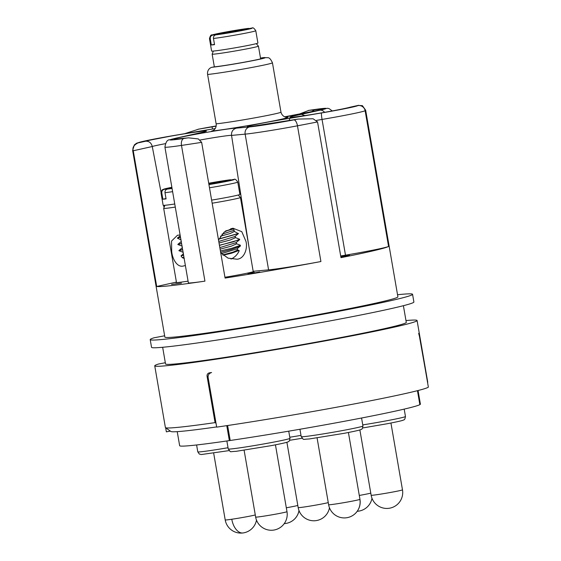 <?xml version="1.0" encoding="UTF-8"?>
<svg xmlns="http://www.w3.org/2000/svg" width="561" height="561" viewBox="0 0 561 561"><rect width="100%" height="100%" fill="white"/><g stroke="black" fill="none" stroke-linecap="round" stroke-linejoin="round"><path stroke-width="0.84" d="M226.763 425.645L229.351 440.609L230.192 440.427M208.138 376.151L207.086 376.347C206.848 374.559 207.591 373.402 209.316 372.869A133.118 4.642 -9.8 0 0 211.588 372.532L211.504 372.546M207.086 376.347L215.073 422.622L216.02 423.253M216.651 426.921A128.42 4.481 170.2 0 1 170.923 431.493L165.495 427.671A133.118 4.642 170.2 0 1 165.39 427.524L154.738 365.835A133.118 4.642 -9.8 0 0 286.699 347.75A133.118 4.642 -9.8 0 0 417.082 320.513A133.118 4.642 -9.8 0 0 405.968 320.562M165.327 362.736L158.567 364.012A133.118 4.642 -9.8 0 0 154.738 365.835M170.362 431.093L166.365 431.851L165.656 427.784M215.073 422.622A133.118 4.642 170.2 0 1 165.495 427.671M211.588 372.532C208.93 373.353 207.787 375.099 208.166 377.777L216.686 427.131A133.118 4.642 170.2 0 0 351.859 404.383A133.118 4.642 170.2 0 0 428.366 387.139L419.845 337.785L418.667 333.409A133.118 4.642 -9.8 0 0 418.892 333.269L427.615 382.462A133.118 4.642 170.2 0 0 427.685 382.385A133.118 4.642 170.2 0 0 427.741 382.209L417.082 320.513M227.619 425.519L230.206 440.483A122.158 4.264 170.2 0 0 419.859 404.656L417.447 390.673M417.545 390.652L419.852 404.621M418.05 390.519L420.399 404.123A122.158 4.264 170.2 0 1 419.958 404.6M403.401 305.696L406.283 322.386A122.158 4.264 170.2 0 1 286.636 347.378A122.158 4.264 170.2 0 1 165.537 363.97L162.655 347.28M164.646 335.787L154.037 337.792A133.118 4.642 -9.8 0 0 150.208 339.615A133.118 4.642 -9.8 0 0 282.169 321.53A133.118 4.642 -9.8 0 0 412.559 294.301A133.118 4.642 -9.8 0 0 397.532 294.728M289.146 120.601L289.883 118.308L321.565 112.95A33.828 1.178 -9.8 0 0 357.918 105.601A6.262 6.227 61.4 0 1 365.127 110.727A118.238 4.123 -9.8 0 0 365.66 110.208L397.896 296.832A118.238 4.123 -9.8 0 1 306.488 316.713A118.238 4.123 -9.8 0 1 175.397 336.979A118.238 4.123 170.2 0 1 164.864 337.084L132.634 150.46A118.238 4.123 -9.8 0 0 133.259 150.762L152.269 146.526L160.993 192.03M412.559 294.301L413.892 302.007A133.118 4.642 170.2 0 1 283.501 329.244A133.118 4.642 170.2 0 1 151.54 347.322L150.208 339.615M175.916 138.181L194.471 134.044L176.21 138.125A6.262 5.077 -102.6 0 0 175.916 138.181L169.646 139.808C167.297 139.689 165.726 142.129 164.927 147.129L188.37 282.849A40.09 1.403 170.2 0 0 204.933 281.138A118.238 4.123 170.2 0 1 166.603 286.082A118.238 4.123 170.2 0 1 156.701 286.489L133.259 150.762C132.172 147.725 133.728 145.11 137.936 142.929L145.65 141.211C149.065 141.07 151.274 142.824 152.255 146.47L152.269 146.526M212.563 129.002L212.002 126.891A31.739 1.108 -9.8 0 1 216.132 126.162M206.392 130.012L174.597 135.39A6.262 0.631 -99.6 0 1 174.618 135.383A6.262 0.631 -99.6 0 1 174.639 135.383M202.318 128.455A6.262 2.56 -100.7 0 0 202.219 128.469L216.167 125.952A33.828 1.178 -9.8 0 0 202.318 128.455A111.976 3.906 -9.8 0 0 198.769 129.128L184.716 133.672M304.868 115.58L301.488 114.325L319.952 110.208A33.828 1.178 -9.8 0 0 312.154 109.886A111.976 3.906 -9.8 0 0 308.915 110.363L298.34 114.437M311.313 111.948L314.433 109.844A31.739 1.108 -9.8 0 1 317.624 110.594A31.739 1.108 -9.8 0 1 284.715 116.807L319.966 110.005M357.918 105.601A111.976 3.906 -9.8 0 0 358.227 105.405L362.413 105.664L365.66 110.208M291.825 117.27L291.496 117.249C290.184 117.593 304.09 115.938 320.752 112.999C335.05 110.559 347.687 107.95 349.952 107.242L350.513 107.123A31.739 1.108 -9.8 0 1 302.912 115.875A31.739 1.108 -9.8 0 1 301.488 114.325M340.688 255.97L345.492 255.164A40.09 1.403 170.2 0 0 388.57 246.454A118.238 4.123 170.2 0 1 340.983 257.653L317.54 121.926L313.087 118.764L298.157 119.072L249.301 126.751M253.172 271.307L268.593 269.855A40.09 1.403 170.2 0 0 320.913 261.531A118.238 4.123 170.2 0 1 225.087 278.081L201.644 142.354L198.377 138.939L188.475 137.831L181.729 138.49A31.739 1.108 -9.8 0 1 192.563 134.871A31.739 1.108 -9.8 0 1 236.476 128.146L249.701 126.905A33.828 1.178 -9.8 0 0 293.845 119.879A111.976 3.906 -9.8 0 0 297.393 119.205L298.157 119.072M176.413 282.092L156.701 286.489M176.435 282.183A24.277 0.849 -9.8 0 0 175.698 282.527A24.277 0.849 -9.8 0 0 188.075 281.145M181.462 283.151L171.547 284.406L181.462 283.151M163.588 205.361L163.847 206.686M176.21 138.125A33.828 1.178 -9.8 0 0 184.008 138.448A111.976 3.906 -9.8 0 0 187.248 137.971L188.475 137.831M248.839 246.202L231.539 135.355C231.272 131.59 232.92 129.184 236.476 128.146M340.864 256.98L349.51 255.304L340.765 256.363L347.946 255.585L340.85 256.91M224.947 277.267A24.277 0.849 -9.8 0 0 240.003 274.61A24.277 0.849 -9.8 0 0 253.986 271.412A24.277 0.849 -9.8 0 0 253.179 271.335M248.846 273.964L259.771 271.973L251.09 273.537L254.582 272.492L247.864 273.495L252.52 272.814L248.846 273.964M218.51 239.982L224.239 232.009L232.878 228.201L241.777 231.658L245.949 241.37C247.871 248.264 244.365 258.831 237.023 259.217L228.075 258.151L220.725 252.794M238.376 233.649L234.372 231.448L230.171 233.523L220.431 236.202M234.393 231.553L233.671 228.909L230.915 228.544M219.421 245.248L233.362 241.798L239.701 239.281L235.164 237.478M239.701 239.281L239.547 239.736L219.449 245.402M239.547 239.736L236.055 242.654L219.828 247.604M220.403 250.949L231.637 248.327L240.389 245.325A15.659 15.659 0 0 1 240.346 245.991L237.121 248.825L221.448 253.628M220.641 252.324L231.672 249.365L240.122 246.314M218.923 238.944L238.432 233.432M235.445 237.689L230.164 240.024L219.028 242.997M235.045 236.44L238.481 233.558L218.846 239.126M233.671 228.909L225.354 231.153M233.832 230.389L222.009 234.161M234.989 236.49L218.762 241.433M225.718 230.908L233.411 228.825M236.251 242.331L236.518 243.895L231.223 246.195L220.094 249.168M237.317 248.495L237.584 250.059L233.018 252.141L222.787 254.925M238.993 250.451L231.497 253.242L223.103 255.192M240.389 245.325L240.024 245.066M208.944 184.59A20.357 0.708 -9.8 0 0 233.593 179.471L234.028 179.422C234.87 178.686 236.111 179.576 237.766 182.087L239.898 194.429A23.492 0.82 -9.8 0 1 226.364 197.521A23.492 0.82 170.2 0 1 211.623 200.123M233.593 179.471L208.867 184.141M231.658 179.836L208.811 183.847M185.375 265.528L183.524 265.97C177.129 267.906 172.353 258.74 171.708 251.63L171.533 241.076L177.465 235.255L180.102 235.003M180.235 235.767L177.388 238.145L181.105 239.975M179.836 250.55C178.629 250.655 178.615 250.55 179.793 250.241L182.62 249.554M182.641 249.708L178.952 250.711L183.237 252.31M184.303 258.481L182.402 257.744L183.896 256.945M181.554 243.39L177.872 244.54L182.171 246.139M182.423 247.604L178.917 250.55A15.659 15.659 0 0 0 178.952 250.711M181.575 243.544L177.872 244.54M177.388 238.145L180.509 237.373M180.488 237.219L177.437 237.962M183.594 255.199L181.014 255.858L183.489 253.775M174.744 203.994A23.492 0.82 170.2 0 1 163.146 205.284L161.014 192.942A23.492 0.82 170.2 0 0 161.799 193.019C161.631 191.126 162.41 189.92 164.121 189.394L171.968 187.914M166.021 198.594L162.865 199.19A23.492 0.82 -9.8 0 0 166.07 198.889L165.004 192.718C164.843 190.824 165.614 189.618 167.325 189.092A20.357 0.708 -9.8 0 0 172.059 188.447M162.865 199.19L161.799 193.019M172.017 188.208L167.325 189.092M285.977 117.158A40.722 1.424 170.2 0 1 263.025 122.929A40.722 1.424 170.2 0 1 211.581 131.064A6.262 5.708 84.6 0 0 216.132 123.834A34.452 1.199 -9.8 0 0 254.329 117.929A34.452 1.199 -9.8 0 0 280.97 112.137C282.274 117.298 287.26 117.438 286.334 117.193M260.921 58.793L260.802 58.056L262.695 57.699A6.262 5.708 -95.4 0 1 263.172 57.636L267.744 57.72C269.21 57.488 270.774 59.178 272.443 62.783A34.452 1.199 170.2 0 1 245.809 68.575A34.452 1.199 170.2 0 1 207.605 74.48L216.132 123.834M207.605 74.48A6.262 5.708 -95.4 0 1 212.156 67.25A28.19 0.982 -9.8 0 0 248.965 61.394A28.19 0.982 -9.8 0 0 262.695 57.699M260.802 58.056A26.079 0.912 170.2 0 1 263.123 58.035A26.079 0.912 170.2 0 1 242.962 62.425A26.079 0.912 170.2 0 1 214.05 66.892L212.156 67.25M251.609 28.099L215.789 34.866A20.357 0.708 -9.8 0 0 240.431 30.848A20.357 0.708 -9.8 0 0 251.609 28.099L252.043 28.05C252.878 27.314 254.126 28.197 255.781 30.715L257.913 43.057A23.492 0.82 -9.8 0 1 244.379 46.149A23.492 0.82 170.2 0 1 211.609 51.051L209.477 38.716A23.492 0.82 170.2 0 0 210.263 38.786C210.102 36.9 210.873 35.687 212.584 35.161L249.673 28.464M214.484 44.361L211.329 44.957A23.492 0.82 -9.8 0 0 214.533 44.656L213.468 38.485C213.306 36.598 214.078 35.385 215.789 34.866M211.329 44.957L210.263 38.786M229.351 440.609A122.158 4.264 170.2 0 1 179.653 445.707L177.227 431.647M300.998 435.385A31.325 1.094 170.2 0 1 289.785 437.236M286.895 442.264L298.179 507.593A15.897 0.554 -9.8 0 0 320.352 504.276A15.897 0.554 170.2 0 0 328.262 502.614M361.572 418.015L362.946 425.981A31.325 1.094 170.2 0 1 344.903 430.112A31.325 1.094 170.2 0 1 301.215 436.647L299.939 429.256M359.889 499.388A15.897 0.554 170.2 0 1 343.598 502.712A15.897 0.554 170.2 0 1 328.627 504.732A15.897 15.897 0 0 0 351.943 515.966A15.897 15.897 0 0 0 359.959 499.325A15.897 0.554 -9.8 0 1 359.889 499.388A15.897 15.806 61.2 0 1 351.943 515.966M404.186 409.116L405.463 416.5A31.325 1.094 170.2 0 1 387.42 420.631A31.325 1.094 170.2 0 1 362.757 424.901M402.482 489.837A15.897 0.554 170.2 0 1 394.032 491.801A15.897 0.554 170.2 0 1 377.728 494.571A15.897 0.554 -9.8 0 1 371.151 495.251A15.897 15.897 0 0 0 389.124 508.273A15.897 15.897 0 0 0 402.482 489.837L390.933 423.015M370.786 493.133A15.897 0.554 170.2 0 1 362.869 494.795A15.897 0.554 -9.8 0 1 359.292 495.454M286.313 507.789A15.897 0.554 -9.8 0 0 297.814 505.475M298.985 510.531A15.897 15.806 61.2 0 1 291.04 521.674A15.897 15.897 0 0 0 299.02 510.629M228.025 447.727A31.325 1.094 170.2 0 1 197.788 451.836L196.602 444.971M255.29 514.956A15.897 0.554 -9.8 0 1 231.784 519.248A15.897 0.554 170.2 0 1 225.206 519.928A15.897 15.897 0 0 0 256.496 520.11M231.784 519.248A15.897 9.292 81.6 0 0 243.179 532.95M288.733 431.171L289.974 438.323A31.325 1.094 170.2 0 1 271.931 442.447A31.325 1.094 170.2 0 1 228.243 448.982L226.861 440.974M277.828 513.757A15.897 0.554 170.2 0 1 255.655 517.074A15.897 15.897 0 0 0 274.273 529.984A15.897 15.897 0 0 0 286.987 511.66A15.897 0.554 -9.8 0 1 277.828 513.757M206.28 130.033A31.739 1.108 -9.8 0 0 215.207 128.567L174.618 135.383A33.828 1.178 -9.8 0 0 138.244 142.739A111.976 3.906 -9.8 0 0 137.936 142.929M138.244 142.739A6.262 6.227 -118.6 0 0 136.309 143.406L134.317 144.92L132.634 150.46M198.769 129.128L212.002 126.891M308.915 110.363L314.433 109.844M358.227 105.405L350.513 107.123M289.883 118.308A31.739 1.108 -9.8 0 0 247.394 126.576A31.739 1.108 -9.8 0 0 284.161 121.442L297.393 119.205M187.248 137.971L181.729 138.49M194.674 134.009A31.739 1.108 -9.8 0 0 193.25 132.459A31.739 1.108 -9.8 0 0 145.65 141.211M197.914 129.282L202.219 128.469A6.262 2.56 -100.7 0 0 202.121 128.49M319.952 110.208A6.262 5.077 77.4 0 1 324.595 112.333M388.57 246.454L365.127 110.727A40.09 1.403 -9.8 0 1 322.049 119.437A6.262 0.631 80.4 0 1 321.565 112.95M320.913 261.531L297.47 125.811A118.238 4.123 -9.8 0 0 317.54 121.926M204.933 281.138L181.491 145.418A118.238 4.123 -9.8 0 0 201.644 142.354M165.292 143.686A25.476 0.891 -9.8 0 0 152.255 146.47M164.927 147.129A40.09 1.403 -9.8 0 0 181.491 145.418A6.262 3.668 81.6 0 1 184.008 138.448M231.539 135.355A25.476 0.891 -9.8 0 0 200.151 140.005M249.701 126.905A6.262 5.708 84.6 0 0 245.15 134.135A40.09 1.403 -9.8 0 0 297.47 125.811A6.262 2.56 79.3 0 0 293.845 119.879M231.553 135.411L245.15 134.135L268.593 269.855M316.6 120.363L322.049 119.437L345.492 255.164M253.256 271.755L240.431 197.514A23.492 0.82 170.2 0 1 226.896 200.607A23.492 0.82 170.2 0 1 212.156 203.208M237.766 182.087A23.492 0.82 170.2 0 1 224.232 185.186A23.492 0.82 170.2 0 1 209.491 187.781M230.389 179.772A20.357 0.708 -9.8 0 0 208.706 183.237L230.564 179.744M175.277 207.079A23.492 0.82 170.2 0 1 173.398 207.36A23.492 0.82 170.2 0 1 163.679 208.369L176.505 282.604M179.793 250.241A15.659 0.547 -9.8 0 0 180.796 250.15M172.613 191.659A23.492 0.82 170.2 0 1 165.004 192.718M161.014 192.942L161.898 190.172L162.697 189.569L171.862 187.304A20.357 0.708 -9.8 0 0 164.121 189.394M260.641 58.87L258.439 46.142A23.492 0.82 170.2 0 1 244.912 49.235A23.492 0.82 170.2 0 1 212.142 54.137L214.344 66.864M255.781 30.715A23.492 0.82 170.2 0 1 242.247 33.814A23.492 0.82 170.2 0 1 213.468 38.485M248.404 28.394A20.357 0.708 -9.8 0 0 223.762 32.412A20.357 0.708 -9.8 0 0 212.584 35.161M302.028 438.274L289.672 440.301M298.179 507.593A15.897 15.897 0 0 0 329.475 507.775M362.946 425.981C362.504 428.359 361.992 429.46 361.389 429.298C360.632 429.684 360.828 430.112 344.202 433.309L309.104 438.99C301.418 439.249 304.511 440.511 301.215 436.647M317.084 437.91L328.627 504.732M348.416 432.496L359.959 499.325M405.463 416.5C405.028 418.878 404.509 419.979 403.913 419.81C403.156 420.203 403.352 420.631 386.725 423.828L362.644 427.966M359.867 429.922L371.151 495.251M357.224 511.274A15.897 15.897 0 0 0 371.992 498.294M284.252 523.616A15.897 15.897 0 0 0 291.04 521.674M229.056 450.616L201.28 454.536L199.33 454.052L197.788 451.836M213.664 453.099L225.206 519.928M289.974 438.323C289.532 440.694 289.013 441.802 288.417 441.633C287.66 442.019 287.856 442.447 271.229 445.644L236.125 451.332C228.446 451.584 231.532 452.846 228.243 448.982M244.112 450.245L255.655 517.074M275.444 444.831L286.987 511.66M174.618 135.383L140.748 141.926L136.309 143.406M308.312 110.447L327.617 108.287L329.048 108.589L332.273 110.938M358.661 105.3L350.19 107.186M204.47 131.828L194.471 134.044M182.016 138.441L176.329 139.093M235.452 237.724L235.185 236.16M230.985 259.056A15.659 15.659 0 0 0 239.21 250.69M239.035 250.465L237.296 249.82M236.216 243.649L240.157 245.115M240.431 197.514L238.25 195.025M177.865 244.365L181.357 241.433M181.014 255.858A15.659 15.659 0 0 0 182.402 257.744M164.899 205.291L163.679 208.369M272.443 62.783L280.97 112.137M258.439 46.142L256.265 43.653M248.579 28.373L224.519 32.265L212.142 34.936C211.062 34.537 210.179 35.792 209.477 38.716M213.362 51.065L212.142 54.137"/></g></svg>
